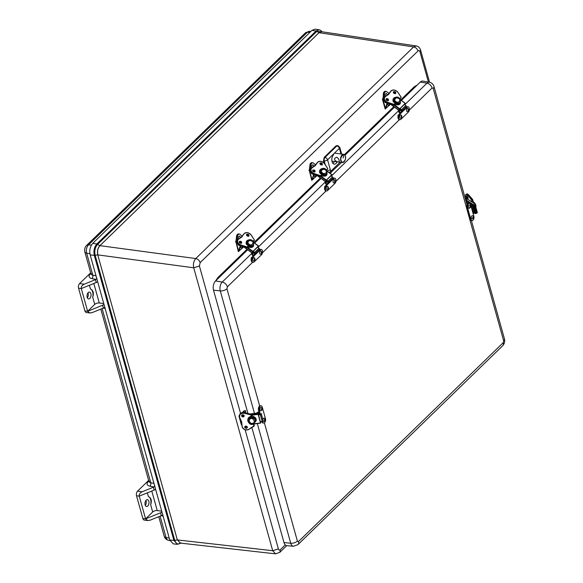 <?xml version="1.0" encoding="UTF-8"?>
<svg xmlns="http://www.w3.org/2000/svg" width="583" height="583" viewBox="0 0 583 583"><rect width="100%" height="100%" fill="white"/><g stroke="black" fill="none" stroke-linecap="round" stroke-linejoin="round"><path stroke-width="0.87" d="M97.886 254.895L97.762 254.88C97.018 251.215 97.704 248.139 99.824 245.647L97.587 244.372L316.795 31.416L319.032 32.692L99.941 245.662C97.806 248.147 97.121 251.222 97.886 254.895L193.724 267.786C192.98 264.121 193.665 261.038 195.779 258.553C197.907 259.056 199.371 260.397 200.173 262.583L418.011 50.954C418.871 50.284 419.512 50.546 419.949 51.749L420.613 50.153C419.811 47.668 418.324 46.268 416.145 45.94L321.663 31.715L319.156 32.706L413.624 46.924L416.226 45.955M400.718 99.933L414.353 86.685L414.681 87.523M218.29 278.31L217.962 277.472L246.988 249.276M275.54 553.85L180.271 543.086L177.472 539.945L272.713 550.709L275.533 553.85L279.869 552.305L286.705 545.666M321.976 31.766L316.795 31.416L316.073 31.001L319.185 29.777L315.104 29.15L311.956 30.382L92.748 243.344C90.095 246.456 89.235 250.304 90.168 254.888L94.308 255.383L97.762 254.88L177.349 539.931L174.74 540.303L95.153 255.259C94.271 250.938 95.08 247.309 97.587 244.372L96.858 243.956C94.235 247.024 93.389 250.836 94.308 255.383L173.902 540.426L174.74 540.303C176.139 544.128 178.194 544.974 180.919 542.831M169.755 539.938L173.902 540.426L177.385 544.318L173.282 543.866L169.755 539.938L90.168 254.888M103.767 303.59L99.278 302.992A3.367 1.625 -15.6 0 0 94.73 304.406L92.697 297.119C94.031 293.052 93.265 290.334 90.416 288.949L89.388 285.269M96.873 278.31L95.955 279.403A3.367 1.625 164.4 0 1 95.43 279.651L96.224 282.493A3.367 1.625 -15.6 0 0 97.645 281.655M161.95 511.976A3.367 1.625 164.4 0 1 160.529 512.814L161.323 515.656A3.367 1.625 -15.6 0 0 161.848 515.416L162.978 515.081M161.724 511.16L157.228 510.57L151.777 491.039M154.83 485.887L153.912 486.98A3.367 1.625 164.4 0 1 153.387 487.22L142.186 491.768C139.986 492.861 139.002 494.318 139.242 496.126L154.182 490.07A3.367 1.625 -15.6 0 0 155.595 489.232M103.993 304.406A3.367 1.625 164.4 0 1 102.572 305.237L87.632 311.3L89.804 312.976L92.172 312.626L103.366 308.086A3.367 1.625 -15.6 0 0 103.898 307.839L105.027 307.511M90.671 272.822L79.594 283.578L84.236 284.191C82.028 285.291 81.044 286.741 81.285 288.556L87.632 311.3L94.73 304.406M79.594 283.578A3.367 1.953 97.5 0 0 78.567 288.199L81.285 288.556L96.224 282.493M84.236 284.191L95.43 279.651M161.323 515.656L150.13 520.204L147.761 520.546L145.59 518.877L152.688 511.983A3.367 1.625 164.4 0 1 157.228 510.57M160.529 512.814L145.59 518.877L142.871 518.52L136.517 495.769A3.367 1.953 -82.5 0 1 137.552 491.156L148.629 480.392M152.688 511.983L150.654 504.696C151.988 500.629 151.223 497.904 148.374 496.519L147.346 492.839M92.697 297.119A6.741 3.913 97.5 0 0 90.416 288.949M87.159 297.308A3.44 1.997 -82.5 0 1 87.457 293.73A3.44 1.997 -82.5 0 1 89.469 292.09A3.44 1.997 -82.5 0 1 90.999 295.756A3.44 1.997 -82.5 0 1 88.572 298.904A3.44 1.997 -82.5 0 1 87.159 297.308M87.333 297.796A3.44 1.997 97.5 0 0 87.982 292.841M89.804 312.976L86.299 312.51A3.367 1.953 -82.5 0 1 84.914 310.943L78.567 288.199M145.291 505.366A3.44 1.997 97.5 0 0 146.114 500.906A3.44 1.997 97.5 0 0 145.939 500.418M147.761 520.546L144.256 520.087A3.367 1.953 -82.5 0 1 142.871 518.52M148.833 501.263A3.44 1.997 -82.5 0 1 148.541 504.842A3.44 1.997 -82.5 0 1 146.53 506.481A3.44 1.997 -82.5 0 1 144.999 502.816A3.44 1.997 -82.5 0 1 147.426 499.667A3.44 1.997 -82.5 0 1 148.833 501.263M150.654 504.696A6.741 3.913 97.5 0 0 148.374 496.519M136.517 495.769L139.242 496.126L145.59 518.877M258.896 411.423L258.553 410.381M261.92 422.092L261.395 421.473M341.616 162.38L329.985 173.217M321.073 178.456L254.574 243.06M247.666 249.772L215.579 280.94A6.741 3.913 97.5 0 0 213.516 290.174L247.928 413.427M264.376 422.828L297.403 541.111L298.496 541.556L503.216 342.673L503.646 340.756L433.184 88.397L432.098 87.946A5.058 3.316 -134.2 0 0 426.967 83.165A6.457 3.746 -82.5 0 1 429.423 82.232L422.864 81.081A6.741 3.913 97.5 0 0 420.299 82.057L401.395 100.429M394.48 107.141L344.91 155.297M251.871 427.543L283.979 542.533A6.741 3.913 97.5 0 0 286.843 545.681L293.475 546.264A6.457 3.746 -82.5 0 1 290.735 543.254A5.058 2.434 -15.6 0 0 297.403 541.111M331.45 172.255L330.59 171.46L329.206 172.641M334.351 161.462A5.058 2.937 -82.5 0 1 332.835 163.327M323.456 160.777L324.235 160.886A2.529 1.363 -82 0 1 325.008 157.425L336.828 145.939A2.529 1.479 -79 0 1 337.827 145.582L336.085 145.801L324.228 157.315L323.456 160.777L324.097 163.072M340.968 153.985L339.386 148.33L327.566 159.815L330.35 169.77L327.078 171.074M337.156 161.819A5.174 3.002 -82.5 0 1 334.11 164.144A5.174 3.002 -82.5 0 1 331.814 160.187A5.174 3.002 -82.5 0 1 333.644 154.663M337.827 145.582L339.787 147.382A2.529 1.217 164.4 0 1 339.386 148.33A2.529 1.662 -134.2 0 0 336.828 145.939L336.085 145.801M328.287 182.603L326.852 183.995A0.678 0.445 45.8 0 1 327.427 184.607L326.225 185.78A2.835 1.647 97.5 0 0 325.234 188.841A2.835 1.647 97.5 0 0 326.524 190.976A2.835 1.647 97.5 0 0 327.566 190.561L334.985 183.353A2.835 1.647 97.5 0 0 335.983 180.293A2.835 1.647 97.5 0 0 334.686 178.15A2.835 1.647 97.5 0 0 333.651 178.573L332.448 179.739A0.678 0.445 -134.2 0 0 331.88 179.134M332.448 179.739L327.427 184.607L326.75 184.519L325.547 185.686A2.835 1.647 97.5 0 0 324.549 188.746A2.835 1.647 97.5 0 0 325.846 190.889L326.524 190.976M332.142 179.287L332.966 178.478L333.651 178.573M334.686 178.15L334.008 178.063A2.835 1.647 97.5 0 0 332.966 178.478M326.852 183.995A0.845 0.554 45.8 0 1 326.159 182.69L326.618 182.275A0.78 0.51 45.8 0 0 326.546 181.634L326.014 181.43L326.713 180.752L326.035 181.408M326.677 184.592A1.683 1.108 45.8 0 1 325.474 182.202L326.014 181.43M327.551 181.371L326.618 182.275M327.58 189.307A1.683 0.977 -82.5 0 1 327.085 189.562A1.683 0.977 -82.5 0 1 326.218 187.755A1.683 0.977 -82.5 0 1 327.522 186.247C328.593 187.128 328.725 188.105 327.916 189.176L327.085 189.562M327.77 187.624L327.814 188.396L327.77 187.624M334.285 182.778A1.683 0.977 -82.5 0 1 333.921 182.916A1.683 0.977 -82.5 0 1 333.053 181.116A1.683 0.977 -82.5 0 1 334.358 179.6C335.436 181.073 335.502 182.1 334.569 182.683L333.921 182.916M334.642 180.949L334.649 181.75L334.642 180.949M262.321 421.341L262.423 421.72A2.835 1.647 97.5 0 0 263.589 423.039A2.835 1.647 97.5 0 0 265.25 421.691A2.835 1.647 97.5 0 0 265.491 418.74L262.263 407.174A2.835 1.647 97.5 0 0 261.097 405.855A2.835 1.647 97.5 0 0 259.442 407.204A2.835 1.647 97.5 0 0 259.195 410.155L259.719 412.028L258.939 412.319L259.493 414.294M262.423 421.72L261.687 421.429M260.324 414.185L259.719 412.028L259.041 411.933L258.517 410.06L259.195 410.155M261.097 405.855L260.419 405.761A2.835 1.647 97.5 0 0 258.765 407.109A2.835 1.647 97.5 0 0 258.517 410.06M261.745 421.633A2.835 1.647 97.5 0 0 262.911 422.952L263.589 423.039M257.752 412.961A0.845 0.408 164.4 0 1 258.939 412.319M256.935 413.07A1.683 0.809 164.4 0 1 259.02 411.868M262.926 419.315A1.683 0.977 -82.5 0 1 264.165 418.135L265.046 419.126C265.185 420.729 264.748 421.509 263.735 421.451A1.683 0.977 -82.5 0 1 263.028 420.955M264.281 420.088L264.565 419.447L264.281 420.088M260.754 410.789A1.683 0.977 -82.5 0 1 259.887 408.989A1.683 0.977 -82.5 0 1 261.191 407.473L262.11 408.654C262.197 410.046 261.745 410.76 260.754 410.789M261.293 409.368L261.592 408.785L261.293 409.368M471.042 206.207A0.845 0.408 164.4 0 0 471.093 206.214L470.634 204.742A2.835 1.647 97.5 0 0 469.468 203.423A2.835 1.647 97.5 0 0 467.814 204.771A2.835 1.647 97.5 0 0 467.566 207.723L470.802 219.295A2.835 1.647 97.5 0 0 471.96 220.614A2.835 1.647 97.5 0 0 473.622 219.266A2.835 1.647 97.5 0 0 473.862 216.315L473.272 214.034M469.468 203.423L468.79 203.336A2.835 1.647 97.5 0 0 467.136 204.684A2.835 1.647 97.5 0 0 466.888 207.635L470.117 219.201A2.835 1.647 97.5 0 0 471.283 220.52L471.96 220.614M470.911 205.733A0.845 0.408 164.4 0 1 471.56 205.384L473.746 213.203A0.845 0.408 -15.6 0 0 473.236 213.429M473.746 213.203L474.657 212.977L472.47 205.158L471.56 205.384M470.78 205.252A1.683 0.809 164.4 0 1 471.253 205.056L472.39 204.677M468.317 207.57A1.683 0.977 -82.5 0 1 468.499 205.733A1.683 0.977 -82.5 0 1 469.563 205.041C471.115 206.382 470.969 207.482 469.126 208.357A1.683 0.977 -82.5 0 1 468.317 207.57M470.138 206.557L469.854 207.191L470.138 206.557M471.246 218.013A1.683 0.977 -82.5 0 1 471.53 216.3A1.683 0.977 -82.5 0 1 472.543 215.71C474.088 217.044 473.943 218.151 472.106 219.026A1.683 0.977 -82.5 0 1 471.246 218.013M473.126 217.27L472.828 217.86L473.126 217.27M401.694 111.287L400.259 112.687A0.678 0.445 45.8 0 1 400.842 113.291L399.639 114.465A2.835 1.647 97.5 0 0 398.641 117.526A2.835 1.647 97.5 0 0 399.938 119.661A2.835 1.647 97.5 0 0 400.973 119.245L408.392 112.038A2.835 1.647 97.5 0 0 409.39 108.977A2.835 1.647 97.5 0 0 408.093 106.835A2.835 1.647 97.5 0 0 407.058 107.257L405.855 108.423A0.678 0.445 -134.2 0 0 405.294 107.819M405.855 108.423L400.842 113.291L400.157 113.204L398.954 114.37A2.835 1.647 97.5 0 0 397.963 117.438A2.835 1.647 97.5 0 0 399.253 119.573L399.938 119.661M405.549 107.972L406.38 107.163L407.058 107.257M408.093 106.835L407.415 106.747A2.835 1.647 97.5 0 0 406.38 107.163M400.259 112.687A0.845 0.554 45.8 0 1 399.566 111.375L400.025 110.959A0.78 0.51 45.8 0 0 399.953 110.318L399.421 110.114L400.12 109.436L399.45 110.092M400.084 113.277A1.683 1.108 45.8 0 1 398.881 110.887L399.421 110.114M400.958 110.056L400.025 110.959M400.995 117.992A1.683 0.977 -82.5 0 1 400.492 118.247A1.683 0.977 -82.5 0 1 399.625 116.447A1.683 0.977 -82.5 0 1 400.929 114.931C402 115.813 402.132 116.789 401.323 117.861L400.492 118.247M401.177 116.308L401.221 117.081L401.177 116.308M407.692 111.462A1.683 0.977 -82.5 0 1 407.335 111.601A1.683 0.977 -82.5 0 1 406.468 109.801A1.683 0.977 -82.5 0 1 407.772 108.285C408.843 109.757 408.909 110.785 407.983 111.368L407.335 111.601M408.049 109.633L408.056 110.435L408.049 109.633M253.233 251.317L257.562 247.105L259.034 248.183A0.845 0.554 45.8 0 1 259.457 249.196L254.888 253.933L252.993 251.841L253.233 251.317L254.698 252.395A0.845 0.554 45.8 0 1 255.128 253.408L253.445 255.31A0.678 0.445 45.8 0 1 254.02 255.922L252.818 257.096A2.835 1.647 97.5 0 0 251.82 260.156A2.835 1.647 97.5 0 0 253.117 262.292A2.835 1.647 97.5 0 0 254.152 261.876L261.578 254.669A2.835 1.647 97.5 0 0 262.569 251.601A2.835 1.647 97.5 0 0 261.279 249.466A2.835 1.647 97.5 0 0 260.237 249.881L259.034 251.054A0.678 0.445 -134.2 0 0 258.473 250.45M259.034 251.054L254.02 255.922L253.343 255.835L252.14 257.001A2.835 1.647 97.5 0 0 251.142 260.062A2.835 1.647 97.5 0 0 252.439 262.204L253.117 262.292M258.728 250.603L259.559 249.794L260.237 249.881M261.279 249.466L260.594 249.378A2.835 1.647 97.5 0 0 259.559 249.794M253.445 255.31A0.845 0.554 45.8 0 1 252.752 254.006L253.211 253.59A0.78 0.51 45.8 0 0 253.131 252.942L252.607 252.745L253.306 252.067L252.067 253.518A1.683 1.108 45.8 0 0 253.27 255.908M254.144 252.687L253.211 253.59M254.173 260.623A1.683 0.977 -82.5 0 1 253.678 260.878A1.683 0.977 -82.5 0 1 252.803 259.071A1.683 0.977 -82.5 0 1 254.115 257.562C255.186 258.437 255.318 259.42 254.509 260.492L253.678 260.878M254.356 258.932L254.399 259.712L254.356 258.932M260.871 254.093A1.683 0.977 -82.5 0 1 260.514 254.232A1.683 0.977 -82.5 0 1 259.646 252.432A1.683 0.977 -82.5 0 1 260.951 250.916C262.022 252.388 262.095 253.416 261.162 253.999L260.514 254.232M261.235 252.264L261.242 253.066L261.235 252.264M246.973 247.717L252.556 251.82L252.053 253L253.139 251.943M252.556 251.82L258.386 246.026L257.875 247.338M246.237 242.433L247.418 241.471M253.503 244.262C253.845 245.822 253.379 246.835 252.096 247.287C251.39 247.731 248.336 247.418 247.964 246.755M248.664 246.07A3.367 2.463 24.6 0 0 248.817 246.15L248.817 246.15A3.367 2.463 24.6 0 0 253.022 245.356L253.394 244.547A3.367 2.463 -155.4 0 1 249.189 245.334L248.817 246.143M247.637 245.144L248.169 244.627M247.607 245.115L247.935 244.401A3.367 2.463 24.6 0 0 249.196 245.326L249.189 245.334M246.769 247.775L240.356 245.698M242.258 236.458L242.506 235.904A5.058 3.695 -155.4 0 1 242.397 236.188A5.058 3.695 -155.4 0 1 240.648 237.747M249.116 245.29L246.908 247.782L247.075 247.163L240.662 245.093L240.378 245.713A4.212 3.083 -155.4 0 1 237.208 240.917C236.654 243.009 237.704 244.612 240.356 245.742L246.769 247.811L248.999 245.749L246.791 247.782M248.963 245.203L247.134 246.988L240.721 244.911C237.726 243.454 236.866 241.683 238.134 239.591L240.582 237.777A15.981 11.689 -155.4 0 0 238.017 239.569L237.988 239.598A4.212 3.083 -155.4 0 0 237.492 240.298L237.208 240.917M240.699 237.791L244.299 233.462A4.212 3.083 -155.4 0 1 251.054 234.898M244.43 233.477C246.696 232.121 248.897 232.602 251.018 234.905L251.091 234.913C248.919 232.486 246.653 232.005 244.299 233.462L242.506 235.904M251.018 234.905L254.407 239.999L252.782 241.719M252.541 240.801L252.541 240.801C249.284 237.186 243.155 243.147 247.841 245.37L248.205 245.392L247.841 245.37A4.212 3.083 -155.4 0 1 246.441 241.5A4.212 3.083 -155.4 0 1 252.439 240.961L252.293 241.267M241.799 236.188L242.521 235.882A15.981 11.689 -155.4 0 1 244.284 233.477L244.299 233.462M242.156 236.232L240.043 234.366A2.696 1.567 -82.5 0 0 239.424 234.031A2.696 1.567 -82.5 0 0 237.485 236.844L237.266 240.794M237.121 241.122L235.911 241.296L236.232 242.062L237.004 242.164M236.567 241.763L237.092 241.151M243.519 246.762L239.081 251.076L240.568 245.807M240.364 245.742L238.491 251.637M239.737 242.28L240.764 243.249M236.108 241.136L236.545 236.72M236.334 240.56L236.523 236.713L237.266 234.606M238.848 251.098L243.65 246.82M239.496 245.385A1.348 0.882 45.8 0 1 238.899 245.334A1.348 0.882 45.8 0 1 237.718 243.905M238.607 239.037A1.683 0.977 -82.5 0 1 238.462 238.666A1.683 0.977 -82.5 0 1 238.644 236.829A1.683 0.977 -82.5 0 1 239.708 236.137L240.655 237.733M239.853 238.163L240.109 237.456L240.298 237.915M243.002 246.594L241.654 247.986A1.683 0.977 -82.5 0 1 240.837 245.895M242.666 246.485L242.382 246.82L242.2 246.332M401.17 110.209L399.814 109.21L400.047 108.686L401.519 109.764A0.845 0.554 45.8 0 1 401.942 110.777L401.709 111.302L401.038 110.806L401.17 110.209M400.047 108.686L404.383 104.481L405.848 105.559A0.845 0.554 45.8 0 1 406.278 106.572L401.709 111.302M393.795 105.086L399.377 109.189L398.867 110.369L399.953 109.312M399.377 109.189L405.2 103.395L404.689 104.707M393.051 99.802L394.232 98.848M400.317 101.624C400.667 103.191 400.193 104.204 398.91 104.656C398.211 105.1 395.157 104.787 394.778 104.124M395.485 103.439A3.367 2.463 24.6 0 0 395.631 103.519L395.631 103.519A3.367 2.463 24.6 0 0 399.843 102.732L400.215 101.923A3.367 2.463 -155.4 0 1 396.01 102.703L395.638 103.512M394.458 102.513L394.983 102.003M394.421 102.484L394.749 101.77A3.367 2.463 24.6 0 0 396.01 102.695L396.01 102.703M395.937 102.659L393.591 105.18L387.178 103.074A4.212 3.083 -155.4 0 1 384.022 98.287C383.468 100.378 384.525 101.989 387.178 103.111L385.312 109.006M389.072 93.827L389.327 93.273A5.058 3.695 -155.4 0 1 389.218 93.564A5.058 3.695 -155.4 0 1 387.469 95.124M393.612 105.151L393.948 104.357L387.476 102.462L387.192 103.082M395.784 102.579L393.948 104.357L387.535 102.28C384.547 100.823 383.68 99.052 384.948 96.967L387.404 95.146A15.981 11.689 -155.4 0 0 384.838 96.938M387.52 95.16L389.327 93.273A15.981 11.689 -155.4 0 1 391.106 90.853L391.244 90.846C393.518 89.498 395.711 89.971 397.839 92.274L401.191 97.354M391.244 90.846L389.327 93.273L391.113 90.831C393.474 89.374 395.74 89.862 397.912 92.289L401.228 97.368L399.603 99.095M397.839 92.274L401.228 97.368L399.763 99.278L401.155 97.361L399.493 98.972M399.362 98.177L399.362 98.177C396.105 94.555 389.969 100.516 394.662 102.746L395.354 102.302L394.662 102.746A4.212 3.083 -155.4 0 1 393.255 98.877A4.212 3.083 -155.4 0 1 399.253 98.33L399.115 98.636M388.621 93.557L389.335 93.251M388.978 93.601L386.857 91.735A2.696 1.567 -82.5 0 0 386.245 91.4A2.696 1.567 -82.5 0 0 384.306 94.213L384.08 98.163M383.942 98.491L382.732 98.665L383.053 99.438L383.825 99.533M383.388 99.139L383.913 98.527M390.34 104.131L385.895 108.453L387.389 103.176L385.924 108.409M389.976 92.712L388.314 93.244M386.551 99.657L387.578 100.619A1.683 1.108 45.8 0 0 386.106 99.496L386.106 99.489A1.261 0.926 24.6 0 1 388.234 100.451M383.366 94.074L383.337 94.082C383.286 92.624 383.957 91.684 385.334 91.283A2.696 1.567 97.5 0 0 383.395 94.096L383.177 97.951L383.366 94.089L384.088 91.976M385.669 108.474L390.464 104.189M386.318 102.754A1.348 0.882 45.8 0 1 385.72 102.703A1.348 0.882 45.8 0 1 384.532 101.274M385.429 96.406A1.683 0.977 -82.5 0 1 385.283 96.042A1.683 0.977 -82.5 0 1 385.465 94.198A1.683 0.977 -82.5 0 1 386.529 93.513L387.469 95.102M386.667 95.532L386.93 94.825L387.112 95.284M389.816 103.963L388.475 105.355A1.683 0.977 -82.5 0 1 387.659 103.264M389.488 103.854L389.196 104.189L389.014 103.708M467.275 198.927A1.683 0.809 -15.6 0 0 467.26 198.861L467.063 198.14A1.683 0.809 164.4 0 1 466.247 199.153L465.525 199.51M465.73 200.224L466.116 200.035M465.423 199.124A1.049 0.51 -15.6 0 0 466.458 198.344M466.604 197.761A1.683 0.809 164.4 0 1 467.063 198.14M472.361 202.148L471.691 199.867L467.93 195.494L471.581 200.013L472.143 202.01M473.403 202.483L472.624 199.437L471.764 199.998L472.522 199.437L468.754 195.065L467.93 195.494A4.212 1.472 -117.4 0 0 465.992 194.409A4.212 1.472 -117.4 0 0 465.628 195.021M474.584 206.003L473.717 205.456L474.416 205.092L475.349 205.682A0.845 0.408 164.4 0 1 475.458 205.821A0.845 0.408 164.4 0 1 475.072 206.316L474.373 206.681L473.95 206.411L474.591 206.054M472.726 206.076L473.862 205.988L473.717 205.456M467.056 202.483L467.493 204.05M474.861 211.301L475.407 211.651M477.237 212.438A0.845 0.408 164.4 0 1 477.346 212.569A0.845 0.408 164.4 0 1 476.96 213.065L475.83 213.159L473.95 206.411M475.422 211.695L474.314 211.76M466.211 201.944L468.433 203.358M470.634 204.75L471.166 205.085M474.445 213.028L475.152 213.473L474.751 212.037M473.163 206.353L472.762 204.917L465.81 200.508M474.373 206.681L476.26 213.429M466.764 198.803L474.744 203.656L475.393 205.719M474.431 203.656L472.762 204.917M475.152 213.473L476.136 213.356M473.403 202.192A3.367 1.173 62.6 0 1 473.615 202.374L473.126 202.629M464.855 197.09A1.348 0.649 164.4 0 1 465.256 196.988A1.348 0.649 164.4 0 1 466.48 197.309L466.633 197.877A1.348 0.649 164.4 0 1 465.358 198.905M466.48 197.309A1.348 0.649 164.4 0 1 465.198 198.329M241.748 423.805L240.721 420.103M243.847 415.227A1.683 0.809 -15.6 0 1 242.076 415.584L241.865 415.555M253.386 423.382L254.086 426.18L248.752 429.343C245.844 430.429 243.694 429.627 242.317 426.953L240.917 420.423A15.981 13.424 16 0 1 239.475 417.115L239.467 417.078A4.212 3.542 16 0 1 239.46 415.387A1.691 1.108 -134.2 0 0 239.263 415.533A1.691 1.108 -134.2 0 0 239.074 416.561L241.158 424.016A1.691 1.108 -134.2 0 0 241.836 425.08M242.375 412.502L244.051 410.877A1.691 1.108 45.8 0 1 244.831 410.665L245.501 410.753L245.705 411.467L245.385 412.793M242.768 416.313A1.683 0.809 -15.6 0 0 244.139 415.898A1.261 1.064 -164 0 1 241.821 415.46C242.499 416.524 243.308 416.597 244.255 415.65M243.57 415.001A1.049 0.51 164.4 0 1 242.419 415.249A1.049 0.51 164.4 0 1 241.989 415.016A1.348 0.649 164.4 0 0 243.33 414.877M245.035 412.706L245.501 410.753M251.12 414.273L244.474 412.56C242.032 412.145 240.407 412.917 239.613 414.87A4.212 3.542 16 0 1 244.466 412.582L251.047 414.2L251.82 417.771M241.865 423.513L242.207 426.916A15.981 13.424 16 0 1 241.756 423.44L240.917 420.445A5.058 4.249 16 0 1 241.756 423.426L241.756 423.426M241.012 420.438L239.467 417.1L240.917 420.445M239.577 417.129C239.416 414.294 240.976 413.012 244.27 413.281L250.85 414.921L251.04 414.221M252.876 423.994L252.752 423.557L252.774 424.103A4.212 3.542 16 0 1 247.87 419.374A4.212 3.542 16 0 1 250.792 416.998L251.149 417.785L250.967 417.129M250.734 416.954L251.069 417.151L250.734 416.954C245.603 416.473 248.271 426.035 252.782 424.286M260.28 414.615L258.502 414.848L258.626 414.411L261.337 413.631L261.213 414.068A0.845 0.408 -15.6 0 1 260.28 414.615L262.168 421.371A0.845 0.408 -15.6 0 0 263.101 420.824L261.337 413.631M258.502 414.848L260.382 421.604L262.168 421.371M250.092 413.966L258.386 412.881L258.867 414.382M260.863 421.538L260.514 422.945L258.123 414.389L258.386 412.881M248.591 420.788L248.322 418.441M250.027 416.539L251.2 416.189M251.667 416.153L252.191 416.16C253.306 415.912 256.192 418.135 255.842 418.477C256.79 420.489 256.003 421.152 254.633 422.522M252.089 417.085L251.892 417.771A3.367 2.828 16 0 1 255.143 421.56L255.339 420.875A3.367 2.828 -164 0 0 252.089 417.085L252.089 417.078A3.367 2.828 -164 0 0 251.922 417.071M250.967 417.158A3.367 2.828 -164 0 0 250.566 417.282L250.559 417.29A3.367 2.828 -164 0 0 248.861 419.024L248.664 419.702A3.367 2.828 16 0 1 250.369 417.967L250.559 417.29M250.726 417.865L250.566 417.282M250.362 417.975L250.362 417.975A3.367 2.828 -164 0 1 251.892 417.771L251.892 417.771M245.02 426.523A1.348 0.649 -15.6 0 0 246.755 426.384M327.763 181.524L326.4 180.526L326.64 180.001L328.105 181.08A0.845 0.554 45.8 0 1 328.535 182.093L328.295 182.617L327.631 182.122L327.763 181.524M326.64 180.001L330.976 175.796L332.441 176.875A0.845 0.554 45.8 0 1 332.864 177.888L328.295 182.617M320.388 176.401L325.97 180.504L325.46 181.685L326.546 180.628M325.97 180.504L331.793 174.711L331.282 176.022M319.644 171.118L320.825 170.156M326.91 172.947C327.252 174.506 326.786 175.519 325.503 175.971C324.804 176.416 321.743 176.102 321.371 175.439M322.078 174.754A3.367 2.463 24.6 0 0 322.224 174.834L322.224 174.834A3.367 2.463 24.6 0 0 326.436 174.047L326.808 173.231A3.367 2.463 -155.4 0 1 322.596 174.018L322.231 174.827M321.044 173.829L321.576 173.311M321.014 173.8L321.342 173.085A3.367 2.463 24.6 0 0 322.603 174.011L322.596 174.018M320.184 176.46L313.771 174.39M315.665 165.142L315.92 164.588A5.058 3.695 -155.4 0 1 315.804 164.872A5.058 3.695 -155.4 0 1 314.062 166.439M322.523 173.974L320.315 176.467L320.482 175.847L314.069 173.778L313.785 174.397A4.212 3.083 -155.4 0 1 310.615 169.602C310.061 171.694 311.111 173.304 313.763 174.426L311.898 180.322M322.37 173.887L320.541 175.672L314.128 173.596C311.133 172.138 310.273 170.367 311.541 168.276L313.989 166.461A15.981 11.689 -155.4 0 0 311.424 168.254M314.106 166.476L315.92 164.588A15.981 11.689 -155.4 0 1 317.691 162.161L317.837 162.161C320.111 160.813 322.304 161.287 324.425 163.59L327.777 168.669M317.837 162.161L315.92 164.588L317.706 162.147C320.06 160.689 322.326 161.17 324.505 163.597L327.821 168.684L326.196 170.411M324.425 163.59L327.821 168.684L326.349 170.593M321.619 174.077L322.027 173.676M321.262 174.047A4.212 3.083 -155.4 0 1 319.848 170.192A4.212 3.083 -155.4 0 1 325.846 169.646L325.715 169.959M315.214 164.872L315.928 164.566M315.571 164.916L313.45 163.051A2.696 1.567 -82.5 0 0 312.831 162.715A2.696 1.567 -82.5 0 0 310.899 165.528L310.673 169.478M310.535 169.806L309.318 169.981L309.646 170.746L310.411 170.848M309.981 170.455L310.506 169.835M316.933 175.447L312.488 179.761L313.982 174.492L312.51 179.717M316.562 164.027L314.929 164.537M313.144 170.965L314.186 171.963L312.714 170.783A1.261 0.926 24.6 0 1 314.82 171.759M309.515 169.821L309.741 169.245L310.681 169.383M309.318 169.981L309.93 165.397C309.879 163.932 310.542 163 311.92 162.599A2.696 1.567 97.5 0 0 309.988 165.412L309.77 169.267L309.952 165.404L310.673 163.291M312.255 179.79L317.057 175.505M312.911 174.069A1.348 0.882 45.8 0 1 312.313 174.018A1.348 0.882 45.8 0 1 311.125 172.59M312.022 167.722A1.683 0.977 -82.5 0 1 311.869 167.357A1.683 0.977 -82.5 0 1 312.058 165.514A1.683 0.977 -82.5 0 1 313.115 164.829L314.062 166.417M313.26 166.847L313.516 166.14L313.705 166.6M316.409 175.279L315.06 176.671A1.683 0.977 -82.5 0 1 314.244 174.579M316.081 175.17L315.789 175.505L315.607 175.024M342.979 158C344.021 156.761 343.832 155.646 342.403 154.655M336.843 157.228C338.752 158.729 339.517 160.23 339.138 161.731C338.417 162.672 332.529 160.31 335.32 157.818L336.843 157.228M321.648 31.715L319.156 32.706M99.941 245.662L195.779 258.553L413.624 46.924C415.752 47.427 417.217 48.768 418.011 50.954M420.613 50.153L429.576 82.261M215.652 280.868L217.962 277.472M253.896 242.557L320.395 177.961M344.364 154.677L393.802 106.645M414.353 86.685L417.166 85.103M200.173 262.583L199.408 266.001L240.56 413.383M245.122 429.744L278.397 548.924C278.842 550.112 279.483 550.374 280.336 549.711L285.276 544.916M428.41 82.05L419.949 51.749M278.397 548.924L272.713 550.709L193.724 267.786L199.408 266.001M177.472 539.945L180.271 543.086M311.956 30.382L316.073 31.001L96.858 243.956L92.748 243.344M280.336 549.711L279.869 552.305M177.385 544.318L180.832 542.955M169.245 538.116L166.046 537.497A6.049 3.513 97.5 0 0 168.334 540.281L169.988 540.66M105.137 308.502L103.242 308.137M102.134 308.582L150.764 482.76L153.963 483.38M163.094 516.079L161.2 515.707M160.085 516.159L166.046 537.497A5.058 2.434 -15.6 0 1 164.224 536.251C164.858 538.349 166.228 539.69 168.334 540.281M89.928 253.78L86.656 253.146L92.806 275.183L96.006 275.803M91.458 245.013L88.499 244.86A6.049 3.513 97.5 0 0 86.656 253.146A5.058 2.434 164.4 0 1 84.834 251.9L90.984 273.937A5.058 2.434 -15.6 0 0 92.806 275.183A2.529 1.589 100.9 0 1 91.881 278.623C88.835 277.785 88.317 276.211 90.329 273.901A2.529 1.662 -134.2 0 0 90.963 273.872M309.908 32.378L307.365 32.247L88.499 244.86A5.058 3.316 45.8 0 0 86.488 245.53C84.936 247.054 84.382 249.174 84.834 251.9M305.346 32.91L309.384 31.336A6.049 3.513 97.5 0 0 307.365 32.247A5.058 3.316 -134.2 0 0 305.346 32.91L86.488 245.53M99.278 302.992L93.819 283.469M95.955 279.403L91.881 278.623M153.912 486.98L149.838 486.193A2.529 1.589 100.9 0 0 150.764 482.76A5.058 2.434 -15.6 0 1 148.942 481.514L100.808 309.121M90.329 273.901L90.839 273.412M153.387 487.22L154.182 490.07M149.838 486.193C146.792 485.355 146.275 483.788 148.286 481.478A2.529 1.662 -134.2 0 0 148.92 481.449M142.186 491.768L137.552 491.156M148.789 480.982L148.286 481.478M102.572 305.237L103.366 308.086M87.632 311.3L84.914 310.943M432.098 87.946L409.324 110.07M399.508 119.61L335.91 181.386M326.101 190.918L262.503 252.701M252.694 262.233L227.37 286.836L226.947 288.753L259.668 405.95M253.197 251.987L222.247 282.055A5.058 3.316 45.8 0 1 227.37 286.836M420.299 82.057L426.967 83.165L404.755 104.751M400.011 109.356L331.341 176.066M326.604 180.672L257.934 247.381M429.423 82.232C431.77 82.771 433.286 84.192 433.978 86.495A5.058 2.434 164.4 0 1 433.184 88.397M503.646 340.756A5.058 2.434 -15.6 0 0 504.433 338.861C505.067 341.492 504.477 343.788 502.663 345.763A5.058 3.316 -134.2 0 0 503.216 342.673M298.496 541.556A5.058 3.316 45.8 0 1 297.935 544.646L502.663 345.763M226.947 288.753A5.058 2.434 164.4 0 1 220.272 290.888L254.472 413.391M257.314 423.571L290.735 543.254L283.979 542.533M213.516 290.174L220.272 290.888A6.457 3.746 -82.5 0 1 222.247 282.055L215.579 280.94M330.35 169.77L330.59 171.46L340.129 162.191M326.699 170.797L326.815 170.149M325.358 164.909L324.235 160.886A2.529 1.217 164.4 0 0 327.566 159.815A2.529 1.662 45.8 0 0 325.008 157.425L324.228 157.315M326.225 185.78L325.547 185.686M327.129 181.058L326.546 181.634M327.704 187.398L328.025 188.557L327.704 187.398M334.598 180.701L334.81 181.962L334.598 180.701M264.143 420.226L264.886 419.505L264.143 420.226M261.14 409.477L261.927 408.931L261.14 409.477M473.345 214.442L471.159 206.622M470.802 219.295L470.117 219.201M467.566 207.723L466.888 207.635M474.999 211.906L473.418 206.222M470.277 206.411L469.534 207.14L470.277 206.411M473.279 217.167L472.492 217.714L473.279 217.167M399.639 114.465L398.954 114.37M400.543 109.742L399.953 110.318M401.111 116.083L401.439 117.241L401.111 116.083M408.005 109.393L408.217 110.646L408.005 109.393M252.818 257.096L252.14 257.001M253.722 252.373L253.131 252.942M254.297 258.714L254.618 259.872L254.297 258.714M261.191 252.016L261.403 253.277L261.191 252.016M255.128 253.408L259.457 249.196M259.034 248.183L254.698 252.395M239.992 241.945A1.523 0.998 45.8 0 1 240.429 242.193L240.546 242.083M252.075 252.884L243.92 246.893M258.386 246.026L253.117 242.149M240.181 242.513L240.429 242.193L241.355 242.871M247.389 247.309L252.891 251.353M253.066 242.076L258.407 246.004M247.928 244.408A3.367 2.463 -155.4 0 1 247.265 241.748L246.901 242.557A3.367 2.463 24.6 0 0 247.09 244.583M252.731 241.887A3.367 2.463 -155.4 0 1 253.394 244.547C253.692 242.637 253.073 241.384 251.543 240.794C249.575 240.014 248.147 240.327 247.265 241.748M251.433 240.983C254.902 241.697 251.812 246.82 249.065 244.146C246.638 243.286 248.744 239.183 251.433 240.983M248.708 235.991A1.261 0.926 24.6 0 0 246.58 235.015M241.413 243.075A1.261 0.926 24.6 0 0 239.285 242.105L240.808 243.249M248.467 240.604A4.212 3.083 24.6 0 0 246.325 241.821L248.394 240.641M254.093 240.794L252.942 241.909L254.334 239.985L252.672 241.602M248.934 235.729L248.795 235.918A1.261 0.926 -155.4 0 1 246.631 234.679A1.261 0.926 -155.4 0 1 248.781 235.94C248.992 236.807 245.698 235.328 246.631 234.679M241.486 243.024A1.261 0.926 -155.4 0 1 239.336 241.763A1.261 0.926 -155.4 0 1 241.486 243.024M246.441 241.5C245.939 242.827 246.427 244.109 247.884 245.348L248.54 244.933L248.096 245.37M240.721 244.911L240.662 245.093A4.212 3.083 -155.4 0 1 237.492 240.298L238.134 239.591M254.144 240.721L254.407 239.999L251.091 234.913L254.37 239.985M246.711 234.308C246.551 235.721 247.294 236.261 248.926 235.933C249.087 234.519 248.351 233.972 246.711 234.308M239.416 241.391C239.256 242.805 239.999 243.351 241.632 243.016C241.792 241.602 241.056 241.063 239.416 241.391M248.205 245.392L248.62 244.991M235.911 241.296L236.523 236.713C236.472 235.248 237.135 234.315 238.513 233.907A2.696 1.567 97.5 0 0 236.574 236.727L237.485 236.844M236.1 241.114L236.304 240.568L237.274 240.699M236.997 241.821L236.479 241.756M240.196 245.683L238.666 251.105L236.195 242.251L237.026 242.36M236.232 242.062L236.195 242.251A1.348 0.649 -15.6 0 1 235.627 241.901A1.348 0.649 -15.6 0 1 235.787 241.442M243.694 246.857L238.338 251.623L235.831 241.384M239.285 242.12L239.292 242.127A1.683 1.108 45.8 0 1 240.757 243.249M239.511 242.63A1.683 1.108 45.8 0 1 240.094 243.089M240.458 237.828L239.686 238.265M242.047 246.288L242.062 246.762L242.805 246.041M401.942 110.777L406.278 106.572M405.848 105.559L401.519 109.764M386.813 99.314A1.523 0.998 45.8 0 1 387.25 99.562L387.36 99.453M398.889 110.253L390.741 104.262M405.2 103.395L399.931 99.518M386.995 99.882L387.25 99.562L388.176 100.24M394.21 104.678L399.712 108.729M399.88 99.445L405.221 103.373M394.749 101.777A3.367 2.463 -155.4 0 1 394.086 99.117L393.714 99.926A3.367 2.463 24.6 0 0 393.904 101.952M399.552 99.256A3.367 2.463 -155.4 0 1 400.215 101.923C400.506 100.006 399.894 98.753 398.364 98.163C395.821 97.485 394.392 97.798 394.086 99.117M398.255 98.352C401.723 99.074 398.626 104.189 395.879 101.515C393.459 100.655 395.565 96.552 398.255 98.352M395.529 93.36A1.261 0.926 24.6 0 0 393.401 92.384M395.289 97.973A4.212 3.083 24.6 0 0 393.139 99.19L395.208 98.01M387.178 103.111L393.62 105.159M395.602 93.309A1.261 0.926 -155.4 0 1 393.452 92.048A1.261 0.926 -155.4 0 1 395.602 93.309M388.453 100.189L388.322 100.378A1.261 0.926 -155.4 0 1 386.157 99.132A1.261 0.926 -155.4 0 1 388.307 100.393C388.511 101.267 385.225 99.788 386.157 99.132M387.535 102.28L387.476 102.462A4.212 3.083 -155.4 0 1 384.306 97.667A4.212 3.083 -155.4 0 1 384.802 96.967L384.022 98.287M391.135 90.817A4.212 3.083 -155.4 0 1 397.868 92.267M393.532 91.677C393.372 93.091 394.108 93.63 395.748 93.302C395.908 91.888 395.172 91.342 393.532 91.677M386.238 98.76C386.077 100.181 386.813 100.721 388.453 100.393C388.613 98.972 387.87 98.432 386.238 98.76M395.026 102.761L395.442 102.36M384.948 96.967L387.425 95.124M384.088 98.068L383.126 97.937L383.337 94.082L384.306 94.213M387.017 103.06L385.487 108.474L383.009 99.62L383.847 99.729M383.053 99.438L383.009 99.62A1.348 0.649 -15.6 0 1 382.441 99.27A1.348 0.649 -15.6 0 1 382.608 98.811M386.332 99.999A1.683 1.108 45.8 0 1 386.915 100.458M387.28 95.197L386.507 95.634M388.868 103.657L388.883 104.138L389.626 103.41M466.247 199.153L466.451 199.867M466.691 196.85C467.551 198.548 468.018 198.847 468.098 197.746C467.238 196.041 466.772 195.75 466.691 196.85M472.594 199.422L468.754 195.065A4.212 1.472 -117.4 0 0 466.823 193.986L465.992 194.409L465.773 196.908C465.321 194.35 466.006 193.928 467.814 195.64M468.171 198.271A1.261 0.445 62.6 0 1 468.091 198.358A1.261 0.445 62.6 0 1 467.449 197.972A1.261 0.445 62.6 0 1 466.874 196.835A1.261 0.445 62.6 0 1 466.925 196.121A1.261 0.445 62.6 0 1 467.041 196.099M471.049 201.66L471.785 201.74M466.823 193.986L468.856 195.065L472.624 199.437L473.476 202.447L472.645 199.517M468.87 195.094L467.53 194.03M475.072 206.316L476.96 213.065M473.002 204.4L465.919 199.911M475.845 207.205A3.367 1.173 -117.4 0 0 474.999 204.298M474.547 203.533A3.367 1.173 -117.4 0 0 473.607 202.381M475.845 206.943C475.947 205.063 475.305 203.518 473.906 202.323M242.076 415.584L242.193 416.007M244.831 410.665L243.024 412.421M241.785 415.227A1.261 1.064 -164 0 0 241.821 415.46L241.821 414.958M244.962 426.603A1.261 1.064 -164 0 0 247.309 427.281M249.91 422.879L247.957 419.119A4.212 3.542 -164 0 0 250.129 423.032M252.213 423.601A4.212 3.542 -164 0 0 252.767 423.601L252.475 423.593M253.226 423.44L253.984 426.151L254.283 425.524L253.649 423.273L254.268 425.51M242.973 415.817L244.095 415.664A1.261 1.064 16 0 1 242.594 416.845A1.261 1.064 16 0 1 242.885 414.746A1.261 1.064 16 0 1 244.102 415.664L244.102 416.175M244.853 426.851C245.268 425.911 246.077 425.984 247.279 427.055A1.261 1.064 16 0 1 245.771 428.221A1.261 1.064 16 0 1 246.062 426.122A1.261 1.064 16 0 1 247.279 427.04L247.279 427.543M248.752 429.343L254.254 425.648M254.05 426.202L248.846 429.387A4.212 3.542 16 0 1 242.215 426.931M239.613 414.87L239.46 415.387A4.212 3.542 16 0 1 244.321 413.099L244.466 412.582M244.27 413.281L250.894 414.739L251.637 417.763M241.522 416.073C242.812 417.355 243.709 417.239 244.211 415.715C242.922 414.433 242.032 414.549 241.522 416.073M244.7 427.441C245.99 428.724 246.886 428.607 247.389 427.091C246.099 425.809 245.203 425.925 244.7 427.441M250.792 416.998L247.87 419.374M252.986 424.023L252.854 423.535M242.317 426.953L242.207 426.894C243.607 429.744 245.822 430.56 248.846 429.387M251.244 417.778L251.069 417.151M263.101 420.824L261.213 414.068M250.238 414.003L258.342 412.939M253.845 423.972L260.565 423.09M258.123 414.389L251.419 415.264M243.614 416.284L243.067 416.357M253.809 423.826L260.514 422.945M251.266 414.724L258.087 413.835M251.907 423.491A3.367 2.828 16 0 1 248.664 419.702C247.381 422.544 253.445 425.809 255.143 421.56A3.367 2.828 16 0 1 253.437 423.294M250.573 418.849C253.007 416.801 256.396 423.353 252.439 423.258C250.384 424.395 247.484 419.432 250.573 418.849M328.535 182.093L332.864 177.888M332.441 176.875L328.105 181.08M313.406 170.63A1.523 0.998 45.8 0 1 313.843 170.877L313.953 170.768M325.482 181.568L317.327 175.578M331.793 174.711L326.524 170.834M313.588 171.198L313.843 170.877L314.762 171.555M320.803 175.993L326.298 180.038M326.473 170.761L331.814 174.689M321.342 173.093A3.367 2.463 -155.4 0 1 320.679 170.433L320.307 171.242A3.367 2.463 24.6 0 0 320.497 173.268M326.145 170.571A3.367 2.463 -155.4 0 1 326.808 173.231L326.159 170.367C323.543 168.655 321.714 168.676 320.679 170.433M325.853 170.411C328.331 172.415 323.813 174.74 322.472 172.83C318.967 170.906 324.534 167.605 325.853 170.411M322.122 164.676A1.261 0.926 24.6 0 0 319.987 163.699M321.882 169.289A4.212 3.083 24.6 0 0 319.732 170.506L321.801 169.325M313.763 174.426L320.176 176.496L322.406 174.434L320.198 176.467M326.356 170.6L327.741 168.676L326.079 170.287M322.195 164.625A1.261 0.926 -155.4 0 1 320.045 163.364A1.261 0.926 -155.4 0 1 322.195 164.625M315.046 171.497L314.907 171.694A1.261 0.926 -155.4 0 1 312.75 170.447A1.261 0.926 -155.4 0 1 314.893 171.708C315.104 172.575 311.818 171.103 312.75 170.447M321.947 173.617L321.503 174.055L321.947 173.617M314.128 173.596L314.069 173.778A4.212 3.083 -155.4 0 1 310.899 168.983A4.212 3.083 -155.4 0 1 311.395 168.283L310.615 169.602M317.728 162.132A4.212 3.083 -155.4 0 1 324.461 163.583M320.125 162.992C319.965 164.406 320.701 164.945 322.333 164.617C322.494 163.204 321.758 162.657 320.125 162.992M312.831 170.076C312.67 171.489 313.406 172.036 315.039 171.708C315.199 170.287 314.463 169.748 312.831 170.076M325.955 169.493C322.69 165.871 316.562 171.832 321.248 174.062M311.541 168.276L315.804 164.872M309.93 165.397L310.899 165.528M313.61 174.368L312.073 179.79L309.602 170.936L310.44 171.045M309.515 169.799L309.77 169.267M309.646 170.746L309.602 170.936A1.348 0.649 -15.6 0 1 309.034 170.586A1.348 0.649 -15.6 0 1 309.201 170.127M317.101 175.541L311.745 180.307L309.245 170.068M312.692 170.804L312.699 170.812A1.683 1.108 45.8 0 1 314.164 171.934M312.918 171.315A1.683 1.108 45.8 0 1 313.508 171.774M313.865 166.512L313.1 166.949M315.461 174.973L315.469 175.447L316.219 174.725M344.407 161.396A4.11 2.39 -82.5 0 1 343.992 161.885A4.11 2.39 -82.5 0 1 342.491 162.489A4.11 2.39 -82.5 0 1 340.793 160.573A4.11 2.39 -82.5 0 1 341.157 156.288A4.11 2.39 -82.5 0 1 343.562 154.342A4.11 2.39 -82.5 0 1 345.129 155.894M341.15 160.463C339.335 157.33 344.983 151.85 345.318 156.419C347.133 159.553 341.485 165.04 341.15 160.463M319.185 29.777L320.788 30.447L322.02 31.774M309.384 31.336L310.921 31.387M158.765 516.698L164.224 536.251M91.495 273.58L90.984 273.937M149.452 481.157L148.942 481.514M433.978 86.495L467.041 204.917M471.399 220.534L504.433 338.861M293.475 546.264L297.935 544.646M339.787 147.382L341.653 154.08M324.92 186.633L324.505 186.582M471.261 206.367L473.447 214.187M473.44 206.207L475.028 211.899M398.327 115.325L397.912 115.266M251.513 257.948L251.091 257.897M252.053 253L243.607 246.791M258.509 245.946L252.978 241.879M248.649 236.341C249.123 235.605 248.402 235.189 246.485 235.102M241.355 243.432C241.828 242.696 241.107 242.28 239.19 242.185M241.639 242.812L241.5 243.009C241.697 243.891 238.403 242.419 239.336 241.763M242.397 236.188L237.995 239.584M238.513 233.907L239.424 234.031M239.103 251.033L240.582 245.815M236.997 241.799L236.523 241.734M398.867 110.369L390.428 104.16M405.323 103.315L399.8 99.256M395.471 93.717C395.937 92.981 395.216 92.566 393.306 92.471M388.169 100.801C388.642 100.065 387.921 99.649 386.012 99.562M395.748 93.098L395.617 93.287C395.806 94.176 392.519 92.697 393.452 92.048M394.895 102.754L394.706 102.717C393.241 101.478 392.76 100.196 393.255 98.877M389.218 93.564L387.425 95.116M385.334 91.283L386.245 91.4M383.126 97.937L382.441 99.27L385.159 108.992L390.515 104.226M390.027 92.69L388.278 93.236M386.121 99.474L387.622 100.619M466.925 196.121L468.091 198.358M475.458 205.821L477.346 212.569M474.343 213.057L475.276 213.64M466.888 198.679L474.744 203.656M473.309 201.856L474.868 203.241L475.947 205.435L475.932 207.512M244.998 426.333L244.998 426.822C245.676 427.9 246.485 427.973 247.425 427.026M241.675 415.475C242.091 414.535 242.9 414.608 244.102 415.686M239.46 415.387L239.467 417.1M253.86 424.023L260.623 423.134M248.788 419.359L249.145 420.933M325.46 181.685L317.021 175.476M331.916 174.63L326.385 170.571M322.056 165.033C322.53 164.289 321.809 163.881 319.899 163.787M314.762 172.116C315.235 171.38 314.514 170.965 312.605 170.877M322.341 164.413L322.202 164.603C322.399 165.492 319.112 164.012 320.045 163.364M321.488 174.069L321.299 174.033C319.834 172.794 319.353 171.511 319.848 170.192M311.92 162.599L312.831 162.715M316.613 164.005L314.871 164.552M331.924 161.156L342.491 162.489C346.87 161.425 345.887 153.81 343.562 154.342L334.482 153.096"/></g></svg>
